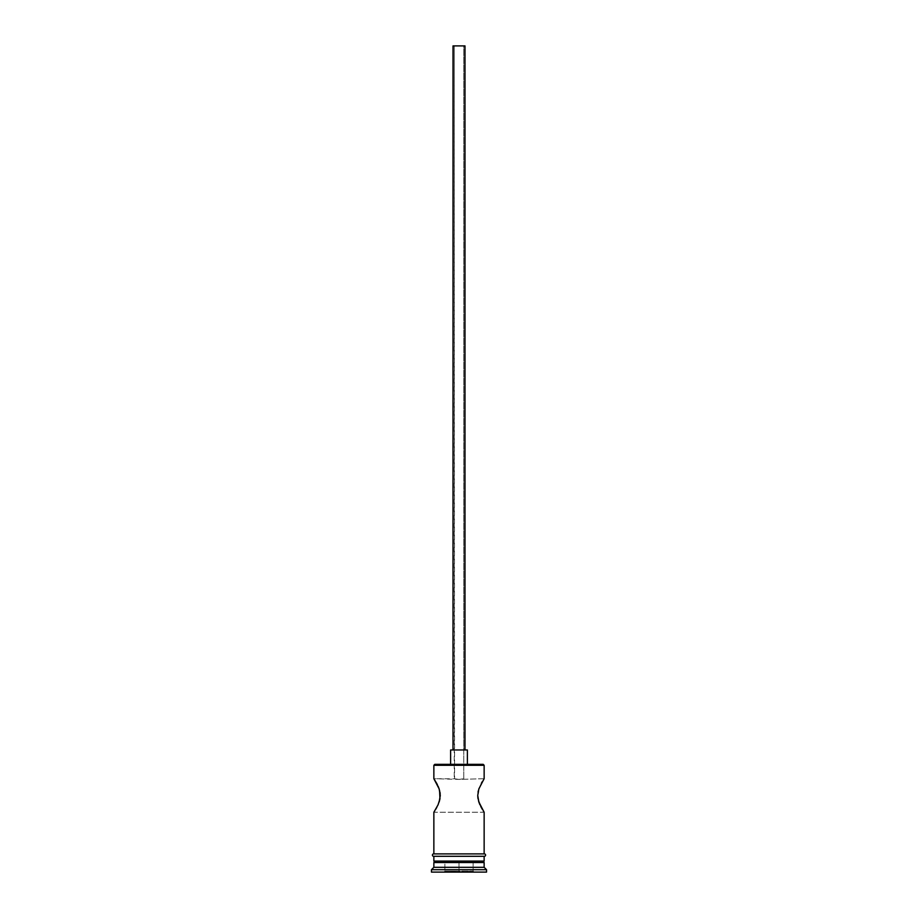 <?xml version="1.0" encoding="UTF-8"?>
<svg xmlns="http://www.w3.org/2000/svg" width="918" height="918" viewBox="0 0 918 918"><rect width="100%" height="100%" fill="white"/><g stroke="black" fill="none" stroke-linecap="round" stroke-linejoin="round"><path stroke-width="0.69" stroke-dasharray="4.59 3.44" d="M437.45 806.096L439.963 798.821L439.951 792.073L438.047 786.106L433.858 778.705L454.582 778.808L454.215 45.9L463.785 45.9L463.785 778.705L459 779.405L454.582 778.808L459 779.405L484.142 778.705L478.347 790.673M453.01 749.972L467.377 749.972L453.01 749.972M450.623 764.338L483.189 764.338L450.623 764.338M439.951 792.073L439.573 790.352M439.963 798.821L440.204 794.07M439.16 801.976L439.47 800.955M478.852 788.918L478.037 798.821L479.942 804.822L484.142 812.235L433.858 812.235L435.694 809.32M478.048 792.085L477.773 796.617M482.707 861.084L433.858 861.084L482.707 861.084M433.858 853.901L484.383 853.901L433.858 853.901M484.142 856.299L433.858 856.299L484.142 856.299M484.383 856.299L433.617 856.299L484.383 856.299M431.46 872.1L486.54 872.1L431.46 872.1M459 872.1L443.91 872.1L474.09 872.1L459 872.1L459 871.148L473.126 871.148L473.126 862.518L459 862.518L459 871.148L459 862.518L473.126 862.518L473.126 871.148L473.126 862.518L473.126 871.148L444.874 871.148L444.874 862.518L459 862.518L459 871.148L459 862.518L444.874 862.518L444.874 871.148L444.874 862.518L444.874 871.148L473.126 871.148L474.09 872.1L473.126 871.148L474.09 872.1L459 872.1L474.09 872.1L473.126 871.148L443.91 872.1L444.874 871.148L459 871.148L459 872.1L459 871.148L444.874 871.148L443.91 872.1L459 872.1M431.46 869.702L486.54 869.702L431.46 869.702M484.142 867.315L433.858 867.315L484.142 867.315M433.858 862.518L484.142 862.518L433.858 862.518M433.858 856.299L449.372 856.299L433.858 856.299M434.076 779.049L434.73 780.036L434.076 779.049M439.148 788.918L436.371 782.779M483.27 810.892L484.142 812.235L433.858 812.235L434.73 810.892M478.037 798.821L482.306 809.32M482.317 781.597L479.953 786.095M483.924 779.049L483.27 780.048M433.858 765.291L484.142 765.291L433.858 765.291M484.142 778.705L459 779.405L433.858 778.705M453.01 45.9L464.99 45.9L453.01 45.9M463.785 45.9L454.215 45.9L463.785 45.9L454.215 45.9L454.215 778.705L459 779.405L463.785 778.705L463.785 45.9M473.126 862.518L444.874 862.518L473.126 862.518M444.874 871.148L443.91 872.1L444.874 871.148"/><path stroke-width="1.38" d="M436.888 783.731L433.858 778.705L433.858 765.291L434.811 764.338L483.189 764.338L484.142 765.291L484.142 778.705L484.142 765.291L483.189 764.338L434.811 764.338L433.858 765.291L484.142 765.291L433.858 765.291L433.858 778.705L439.148 788.918L440.261 795.458L439.16 801.988L439.963 798.821L438.058 804.822L433.858 812.235L433.858 853.901L433.858 812.235M464.99 749.972L464.99 45.9L453.01 45.9L453.01 749.972L453.01 45.9L464.99 45.9L464.99 749.972M467.377 764.338L467.377 749.972L450.623 749.972L450.623 764.338L450.623 749.972L467.377 749.972L467.377 764.338M439.573 790.352L439.963 798.821M440.204 794.07L439.951 792.073M440.25 796.044L440.261 795.458M484.142 812.235L484.142 853.901L484.142 812.235L478.84 801.988L477.739 795.447L478.852 788.918L484.142 778.705M478.703 801.552L477.739 795.447L478.852 788.918M477.773 796.617L478.037 798.821M478.347 790.673L478.048 792.085M484.142 862.518L482.707 861.084L484.142 862.518L433.858 862.518L484.142 862.518L484.142 867.315L433.858 867.315L431.46 869.702L486.54 869.702L484.142 867.315L484.142 862.518M435.293 861.084L433.858 862.518L433.858 867.315L484.142 867.315L486.54 869.702L431.46 869.702L431.46 872.1L486.54 872.1L486.54 869.702L486.54 872.1L431.46 872.1L431.46 869.702L433.858 867.315L433.858 862.518L435.293 861.084M484.142 861.084L484.142 856.299L484.142 861.084L433.858 861.084L484.142 861.084M433.858 856.299L433.858 861.084L433.858 856.299M484.383 853.901L433.617 853.901A1.193 1.193 0 0 0 432.412 855.094A1.193 1.193 0 0 0 433.617 856.299L484.383 856.299A1.193 1.193 0 0 0 485.588 855.094A1.193 1.193 0 0 0 484.383 853.901A1.193 1.193 0 0 1 485.588 855.094A1.193 1.193 0 0 1 484.383 856.299L433.617 856.299A1.193 1.193 0 0 1 432.412 855.094A1.193 1.193 0 0 1 433.617 853.901L484.383 853.901M437.106 784.156L437.438 784.821M438.047 786.106L439.148 788.918M435.694 809.32L436.842 807.289M482.306 809.32L480.722 806.44M479.942 804.822L478.84 801.976M481.353 783.295L482.317 781.608M434.73 810.892L434.088 811.891M433.858 778.705L436.842 783.639M483.912 811.891L483.27 810.892"/></g></svg>
